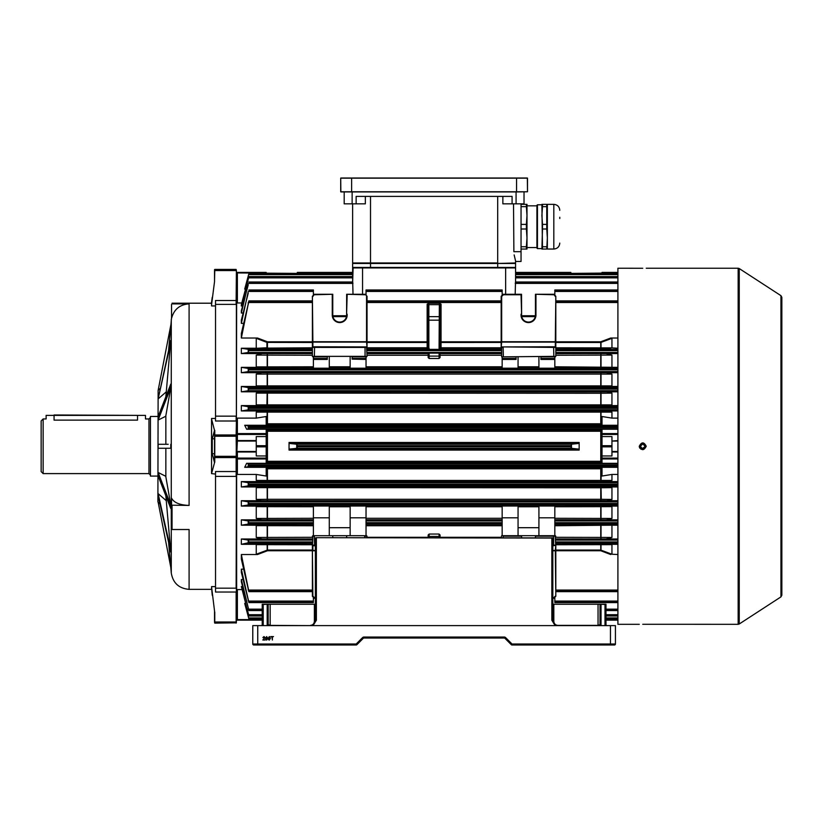 <?xml version="1.0" encoding="UTF-8"?>
<svg xmlns="http://www.w3.org/2000/svg" width="823" height="823" viewBox="0 0 823 823"><rect width="100%" height="100%" fill="white"/><g stroke="black" fill="none" stroke-linecap="round" stroke-linejoin="round"><path stroke-width="1.23" d="M43.135 473.595L41.15 471.61L41.15 420.944L43.135 418.948L43.135 473.595L148.953 473.595L148.953 418.948L145.476 418.948L145.476 415.378L137.523 415.378L137.523 420.131C147.78 418.845 147.78 418.845 137.523 420.131L54.071 420.131C43.814 418.845 43.814 418.845 54.071 420.131L54.071 415.378L46.119 415.378L46.119 418.948L43.135 418.948M157.893 476.085L150.444 476.085L150.444 416.469L157.893 416.469M642.753 448.658L645.139 446.272L642.753 443.885L640.366 446.272L642.279 448.617M640.592 445.253L641.004 444.646M644.388 448.01L643.236 448.607M642.753 443.885L644.08 444.297M643.432 624.287L738.159 624.318L738.159 268.226L739.239 268.545L739.239 623.999L780.945 596.891L780.945 295.663L781.85 297.329L781.85 446.272L781.85 303.399M642.074 268.257L617.908 268.226L617.908 624.318L639.276 624.318M642.753 268.267C638.267 268.226 638.267 268.226 642.753 268.267C647.238 268.226 647.238 268.226 642.753 268.267C647.238 268.226 647.238 268.226 642.753 268.267M642.753 624.287C638.267 624.328 638.267 624.328 642.753 624.287C638.267 624.328 638.267 624.328 642.753 624.287C647.238 624.328 647.238 624.328 642.753 624.287M639.337 446.951L639.276 446.272C641.59 450.757 643.905 450.757 646.23 446.272L640.87 449.204M639.862 448.206L639.543 447.609M646.23 446.272C643.915 441.786 641.601 441.786 639.276 446.272C641.59 441.786 643.905 441.786 646.23 446.272M781.85 446.272L781.85 595.224L780.945 596.891M54.071 414.977L137.523 415.378L46.119 415.378M268.555 639.728L268.226 638.319L269.327 636.58L270.428 638.319L269.327 640.068L268.555 639.728M263.411 639.574L265.099 640.016L262.846 640.016L264.605 637.537L263.988 636.981L262.887 637.547L263.988 636.58L265.047 637.527L263.411 639.574M610.46 625.614L615.429 625.614L615.429 643.998A0.998 0.998 0 0 1 614.431 644.985L512.009 644.985A0.998 0.998 0 0 1 511.309 644.697L512.009 643.998L610.46 643.998L610.46 625.614L257.743 625.614L257.743 643.998L356.194 643.998L356.894 644.697A0.998 0.998 0 0 1 356.194 644.985L253.772 644.985A0.998 0.998 0 0 1 252.774 643.998L252.774 625.614L257.743 625.614M265.911 639.728L265.582 638.319L266.683 636.58L267.784 638.319L266.683 640.068L265.911 639.728M272.372 640.016L271.878 636.981L270.777 636.58L273.473 636.58L272.372 636.981L272.372 640.016M262.568 604.247L263.216 604.494L263.216 625.377L262.218 624.616L262.218 604.247L268.175 604.247L268.175 624.616L270.17 625.377L310.405 625.614C313.398 625.295 315.055 623.639 315.374 620.645L315.374 538.16L315.991 537.686L552.778 538.067M552.212 537.686L552.83 538.16L551.842 537.913L552.83 538.16L552.83 620.645C553.149 623.639 554.805 625.295 557.799 625.614L555.196 625.614L551.842 620.254L551.842 537.913L316.371 537.686M551.842 620.254L552.83 620.645L552.83 604.247L553.828 604.247L553.828 621.396C554.085 623.793 555.402 625.12 557.799 625.377L598.043 625.377L600.029 624.616L600.029 604.247L605.985 604.247L605.985 624.616L605.985 604.247M552.83 597.796L553.828 598.29L552.83 598.29L552.83 599.288M598.043 625.614L598.043 604.247L553.828 604.247M598.043 604.247L600.029 604.247M268.175 604.247L315.374 604.247M310.405 625.377C312.802 625.12 314.129 623.793 314.376 621.396A0.998 0.751 180 0 0 315.374 620.645L316.371 620.254L313.018 625.614M511.309 644.697L504.941 638.319A0.998 0.998 0 0 0 504.232 638.031A0.998 0.998 90 0 1 504.941 638.319L511.309 644.697A0.998 0.998 0 0 0 512.009 644.985A0.998 0.998 90 0 1 511.309 644.697L504.941 638.319A0.998 0.998 0 0 0 504.232 638.031L483.286 638.031M356.894 644.697L363.272 638.319L356.894 644.697L363.272 638.319L362.562 637.619A1.985 1.985 -90 0 1 363.972 637.043L363.972 638.031A0.998 0.998 0 0 0 363.272 638.319A0.998 0.998 90 0 1 363.972 638.031A0.998 0.998 0 0 0 363.272 638.319A0.998 0.998 90 0 1 363.972 638.031A0.998 0.998 0 0 0 363.272 638.319L356.894 644.697A0.998 0.998 -90 0 1 356.194 644.985L356.194 643.998L362.562 637.619A1.985 1.985 0 0 1 363.972 637.043L504.232 637.043L504.232 638.031A0.998 0.998 0 0 1 504.941 638.319A0.998 0.998 0 0 0 504.232 638.031L363.972 638.031A0.998 0.998 0 0 0 363.272 638.319L356.894 644.697A0.998 0.998 90 0 1 356.194 644.985L323.326 644.985M389.886 638.031L475.334 638.031M614.431 644.985A0.998 0.998 0 0 0 615.429 643.998L615.429 625.614L615.429 643.998A0.998 0.998 -90 0 1 614.431 644.985M252.774 643.998A0.998 0.998 90 0 0 253.772 644.985A0.998 0.998 0 0 1 252.774 643.998L252.774 625.614L252.774 643.998L257.743 643.998L257.743 644.985M262.218 624.616L262.218 620.151L262.218 624.616A0.998 0.998 0 0 1 261.22 625.614M267.835 604.247L263.216 604.494M269.172 625.614A0.998 0.998 0 0 1 268.175 624.616L267.187 625.377L267.187 604.494M606.983 625.614A0.998 0.998 0 0 1 605.985 624.616L604.998 625.377L604.998 604.494L605.646 604.247M604.998 604.494L600.379 604.247M601.027 604.494L601.027 625.377L600.029 624.616A0.998 0.998 0 0 1 599.031 625.614M552.83 620.645A0.998 0.751 180 0 0 553.828 621.396M266.22 637.218L266.683 639.666L267.341 638.319L266.22 637.218M268.864 637.218L269.327 639.666L269.985 638.319L268.864 637.218M172.048 505.425L172.048 529.518L171.554 505.178L189.095 505.425L189.095 303.882C179.805 304.541 173.962 309.366 171.554 318.357L171.554 304.376M170.783 444.286L170.783 448.257L158.129 448.257L158.129 444.286L168.18 444.286M168.602 350.207L171.554 317.606M165.845 392.221L158.129 398.918L170.783 340.465L165.845 396.758M165.845 416.222L158.129 420.08L158.129 416.633L170.783 384.043L170.783 387.479L165.845 415.718L165.845 444.286M160.001 503.985L157.893 501.917L158.129 390.4M170.783 325.25L158.129 390.441L160.001 388.559M189.095 303.882L172.048 303.882M215.523 418.475L211.542 418.475L211.542 473.606L214.525 462.752L212.252 453.73L214.525 453.73L214.525 452.239M211.542 303.882L211.542 305.93L215.523 305.93M172.048 303.203L211.418 303.203L211.418 303.882M214.525 462.094L214.525 430.316L212.252 438.824L214.525 438.824L214.525 440.315M215.523 586.624L211.542 586.624L214.525 610.903L214.525 621.879L214.772 612.003L214.772 621.982L236.139 621.982L236.139 592.035L215.523 592.035L215.523 471.548L236.139 471.548L236.139 457.578L214.772 457.578L214.772 462.228M211.542 473.606L215.523 474.069M211.542 589.35L189.095 589.35L189.095 529.518L172.048 529.518M214.525 430.46L211.542 418.948M214.525 621.879L214.772 623.124L236.139 622.846L214.525 622.6L214.772 623.124M211.542 304.932L214.525 281.651L214.525 269.666L236.139 269.419L236.386 270.664L236.139 269.707L236.139 270.561L214.772 270.561L214.525 280.54M165.845 495.785L170.783 552.079L158.129 495.621L158.129 493.635L165.845 500.322M165.845 448.257L165.845 476.826L170.783 505.065L170.783 508.511L158.129 475.91L158.129 472.474L165.845 476.332M168.602 542.347L171.277 573.024L171.277 319.53M214.772 430.316L214.772 434.966L236.139 434.966L236.386 421.232L236.139 476.404L215.523 476.404M236.386 622.6L236.386 589.546L236.139 623.124M236.633 418.537L237.374 418.115L237.374 433.577A0.998 0.885 180 0 0 236.386 434.462L236.633 302.885L237.374 302.967L236.386 303.008L236.386 270.664L236.139 300.518L236.386 270.664M215.523 416.15L236.139 416.15L236.139 421.006L215.523 421.006L215.523 300.518L236.139 300.518L236.139 304.376L215.523 304.376M189.095 505.425C179.805 505.096 173.962 502.678 171.554 498.182L171.554 505.178M158.129 502.112L170.783 567.304M158.129 493.635L170.783 550.093M158.129 472.474L170.783 505.065M158.129 420.08L170.783 387.479M158.129 398.918L170.783 342.461M212.252 595.307L211.542 587.622M212.252 438.824L212.252 453.73M605.985 620.151L605.985 624.616L605.985 620.151L617.908 620.151M312.39 348.108L257.496 348.232L266.93 347.779L266.93 342.409L312.39 342.481L312.39 347.419L366.544 346.915L367.037 356.359L312.39 356.359L312.39 296.249L314.376 294.264L332.759 294.264L332.759 315.127A6.954 6.954 0 0 0 339.714 322.081A6.954 6.954 0 0 0 346.596 314.129L346.668 294.264L365.052 294.264L367.037 296.249L367.037 347.419L367.037 342.481L427.147 342.481A0.998 0.72 180 0 0 428.145 341.761L427.147 341.792L427.147 304.16L428.855 303.203L439.359 303.203L441.056 304.16L440.068 304.191L440.068 348.335L441.056 349.333L439.359 349.364L439.071 348.335L439.359 303.203M501.166 347.121L501.166 296.249L503.151 294.264L521.535 294.264L521.607 314.129A6.954 6.954 0 0 0 528.489 322.081A6.954 6.954 0 0 0 535.444 315.127L535.444 294.264L553.828 294.264L555.813 296.249L555.813 356.359L501.67 356.853L501.67 346.915L555.319 346.915L501.67 346.915L555.319 346.771L555.319 342.101L501.67 342.101L501.166 347.419L503.151 347.419L503.357 356.853M521.607 314.129L521.041 294.757L503.357 294.757L501.67 296.455L501.67 341.74L555.319 341.74L555.813 296.249M501.166 537.686L501.67 535.691L555.319 535.691L555.813 550.062L600.759 550.062L611.952 554.229L611.952 544.651L555.813 544.744M297.381 446.817L296.918 444.245L289.295 443.432L289.048 442.465L289.048 450.078L289.295 449.111L296.918 448.298L297.381 446.817L570.823 446.817L571.285 448.298L578.908 449.111L579.166 450.078L289.048 450.078M289.048 442.465L579.166 442.465L579.166 450.078M579.166 442.465L578.908 443.432L571.285 444.245L570.823 446.817M296.918 273.853L297.381 272.403A32.457 32.457 0 0 0 297.052 273.401L237.374 272.938L237.374 302.967L241.767 302.967M617.908 272.938L571.152 273.401A32.457 32.457 0 0 0 570.823 272.403L570.864 272.506M248.865 591.665L241.355 559.126L241.355 554.527L248.865 591.665L312.39 591.665M243.042 579.526L241.355 579.526L248.916 610.553L262.218 610.553M605.985 610.553L617.908 610.553M248.937 615.995L241.355 586.552L248.937 615.995L262.218 615.995M605.985 615.995L617.908 615.995M248.947 619.143L262.218 619.153L248.947 619.143L244.709 603.444L248.947 619.143M605.985 619.153L617.908 619.153L605.985 619.143M555.813 591.665L617.908 591.665M243.526 569.166L241.355 569.166L248.896 602.58L313.388 602.58L313.388 597.292M617.908 602.58L554.825 602.58L554.825 597.292M367.037 353.623L428.145 353.623L428.145 357.563L428.145 352.532L429.133 352.501L429.133 353.129L439.071 353.129L439.071 352.501L429.133 352.501M501.166 353.623L440.068 353.623L440.068 357.563L439.071 358.489L429.133 358.489L428.145 357.563M439.071 352.501L440.068 352.532L440.068 357.563M428.855 303.203L428.855 349.364L439.359 349.364M428.855 349.364L427.147 349.333L428.145 348.335L428.145 306.012M428.145 534.991L428.145 537.686L428.145 534.991L429.133 534.055L439.071 534.055L440.068 534.991L440.068 537.686L440.068 534.991M365.052 537.686L364.352 535.691L366.544 535.691L350.145 535.691L350.145 506.022L366.04 506.022L366.04 520.969L502.164 520.969L502.164 535.691L518.058 535.691L518.058 517.811L502.164 517.811L502.164 520.969M365.052 536.195L367.037 536.195L366.544 535.691L367.037 537.686M617.908 282.063L515.507 282.063L515.188 294.264M515.579 272.403L570.823 272.403L515.579 272.403L515.579 267.928L505.641 267.917L352.635 267.928L352.635 272.403L297.381 272.403L352.635 272.403M505.641 294.264L505.641 267.434L515.579 267.928L515.579 282.001L515.579 277.855L617.908 277.855M617.908 290.087L554.825 289.974L554.825 295.251M366.04 295.251L366.04 290.087L502.164 289.974L502.164 295.251M313.388 295.251L313.388 289.974L248.896 289.974L313.388 289.974M248.217 293.245L241.355 320.106L241.355 323.388L248.217 291.681M241.355 323.388L243.526 323.388M350.145 356.853L350.145 368.2L366.04 368.2L366.04 359.116L352.131 359.116L366.04 359.435M313.388 359.435L327.297 359.435L327.297 356.853L313.388 356.853L313.388 368.2L329.282 368.2L329.282 356.853M313.388 367.233L257.949 367.346L256.251 366.893L256.251 355.083L262.239 353.561L241.355 353.561L248.217 352.47L248.217 349.312L248.947 349.909L248.217 352.47M248.217 368.437L248.947 369.167L248.217 371.605L248.217 368.437L241.355 367.346L257.949 367.346M554.825 366.791L617.908 367.346M610.265 367.346L554.825 367.233M540.906 358.478L554.825 358.478L554.825 356.853L540.906 356.853L540.906 359.435L554.825 359.435L554.825 368.2L538.921 368.2L538.921 356.853M518.058 356.853L518.058 368.2L502.164 368.2L502.164 359.435L516.072 359.435L516.072 356.853L502.164 356.853L502.164 359.435M256.251 385.894L611.952 385.894L609.802 386.471L258.401 386.471L256.251 385.894L256.251 374.095L261.735 372.696L241.355 372.696L248.217 371.605M248.217 387.561L248.947 388.415L248.217 390.73L248.217 387.561L241.355 386.471L258.401 386.471M609.802 386.471L617.908 386.471M261.735 372.696L606.469 372.696L611.952 374.095L256.251 374.095M617.908 372.696L606.469 372.696M353.016 294.264L352.697 282.063L248.916 282.001L352.656 282.001L353.129 267.434L362.562 267.434L362.562 294.264M248.217 284.943L241.355 310.755L241.355 313.028L248.217 283.822M241.355 313.028L243.042 313.028M554.825 358.478L554.825 359.435M366.04 359.116L366.04 356.853L352.131 356.853L352.131 359.116M501.166 302.504L367.037 302.504L367.037 300.889L501.166 301.084M262.239 353.561L312.39 353.623M248.217 349.312L241.355 348.232L257.496 348.232M312.39 301.084L248.947 301.084L241.355 333.418L241.355 338.016L248.865 300.889L312.39 300.889M241.355 338.016L257.496 338.016L267.454 341.792L312.39 341.792M502.164 517.811L502.164 506.022L518.058 506.022L518.058 517.811M554.825 535.691L538.921 535.691L538.921 506.022L554.825 506.022L554.825 535.691L555.813 536.195L535.444 536.195L535.444 537.686M554.825 506.186L617.908 506.083M248.217 504.983L248.947 504.129L248.412 501.845L241.355 500.723L241.355 506.083L248.217 504.983L248.217 501.824M241.355 506.083L313.388 506.186M329.282 517.811L329.282 506.022L313.388 506.022L313.388 535.691L329.282 535.691L329.282 517.811L313.388 517.811M366.04 535.691L366.04 520.969M521.535 537.686L521.607 535.691L518.058 535.691M538.921 527.697L518.058 527.697M241.355 554.527L257.496 554.527L256.251 554.229L267.454 550.062L312.39 550.062L312.884 535.691L315.086 535.691L314.376 536.195L314.581 545.628L312.884 545.628L314.581 545.628M364.352 535.691L315.086 535.691M554.825 525.311L617.908 525.197M617.908 519.858L554.825 519.786M350.145 527.697L329.282 527.697M248.217 524.107L248.947 523.387L248.371 520.969L241.355 519.858L241.355 525.197L248.217 524.107L248.217 520.949M241.355 525.197L313.388 525.311M313.388 519.786L241.355 519.858M248.896 602.58L241.355 572.438L241.355 569.166M617.908 276.744L515.579 276.744L515.579 274.615L617.908 274.615M515.579 273.401L617.908 273.401L515.579 273.401M315.374 598.29L314.376 598.29L315.374 597.796M521.535 536.195L503.151 536.195L503.151 537.686M332.759 535.691L332.759 537.686M346.668 535.691L346.668 537.686M611.952 554.229L617.908 554.527M610.717 554.527L600.759 550.752L555.813 550.752M555.813 544.435L617.908 544.312M617.908 538.993L555.813 538.931M617.908 425.254L602.014 425.254L602.014 416.52L611.952 418.115L611.952 412.117L256.251 412.117L256.251 418.115L237.374 418.115M256.251 412.117L260.747 410.955L241.355 410.955L241.355 405.595L258.864 405.595L256.251 404.895L256.251 393.106L261.241 391.82L241.355 391.82L241.355 386.471M241.355 367.346L241.355 372.696M241.355 348.232L241.355 353.561M256.251 347.892L256.251 338.325L257.496 338.016M241.355 306.002L248.947 276.579L241.355 304.561L241.355 306.002L242.559 306.002M236.386 419.205L236.386 303.008M245.419 289.099L244.709 289.099L248.947 273.401L244.709 289.099M352.635 276.559L248.937 276.559L352.635 276.579L352.635 274.615L248.577 274.615M237.374 474.439L236.386 473.338L236.386 458.092A0.998 0.885 0 0 0 237.374 458.967L237.374 474.439L256.251 474.439L256.251 480.426L611.952 480.426L611.952 474.439L602.014 476.033L602.014 467.299L617.908 467.299M236.633 474.017L236.633 589.669L237.374 589.587L237.374 619.606L236.386 619.153L236.386 609.215M241.767 589.587L237.374 589.587M241.355 586.552L242.559 586.552M241.355 579.526L241.355 581.799L248.217 607.611M256.251 554.229L256.251 544.651L257.496 544.312L312.39 544.435M312.39 538.931L241.355 538.993L241.355 544.312L257.496 544.312M262.239 538.993L256.251 537.46L256.251 525.66L257.949 525.197M261.735 519.858L256.251 518.449L256.251 506.659L258.401 506.083M261.241 500.723L256.251 499.438L267.454 499.294L600.759 499.294L601.016 500.651L241.355 500.723M256.251 499.438L256.251 487.648L258.864 486.959L617.908 486.959M602.014 468.76L601.274 468.771L601.016 481.517L241.355 481.599L241.355 486.959L258.864 486.959M260.747 481.599L256.251 480.426M236.633 589.669L236.386 473.338M256.251 418.115L266.189 416.52L266.189 425.254L244.709 425.254L248.577 425.861L248.495 428.937L246.643 429.236L266.189 429.236L266.189 434.462L237.374 434.462L237.374 440.562L256.251 440.562L256.251 455.963L266.189 455.963L266.189 436.591L256.251 436.591L256.251 440.562M266.189 430.151L602.014 430.151M617.908 429.236L602.014 429.236L602.014 433.577L617.908 433.577M602.014 424.637L267.187 424.627L266.93 423.783L602.014 423.794M256.251 474.439L266.189 476.033L266.189 467.299L244.709 467.299L248.577 466.682L248.495 463.606L246.643 463.318L266.189 463.318L266.189 458.967L237.374 458.967L237.374 458.092L266.189 458.092L266.189 455.963M601.016 467.927L601.274 468.771L266.93 468.771L267.187 467.927L602.014 467.917M617.908 463.318L602.014 463.318L602.014 455.963L611.952 455.963L611.952 451.488L617.908 451.488M602.014 462.403L266.189 462.403M246.643 463.318L244.709 467.299M244.709 425.254L246.643 429.236M245.419 603.444L244.709 603.444M617.908 441.056L611.952 441.056L617.908 440.562M602.014 455.963L602.014 436.591L611.952 436.591L611.952 440.562M611.952 441.056L611.952 451.488M555.813 341.792L600.759 341.792L610.717 338.016L617.908 338.016M610.717 338.016L611.952 338.325L600.759 342.481L555.813 342.481L555.813 347.419L503.357 346.915M555.813 347.8L611.952 347.892L611.952 338.325M611.952 347.892L617.908 348.232M617.908 353.561L605.975 353.561L611.952 355.083L555.813 355.248M611.952 366.893L611.952 355.083M611.952 385.894L611.952 374.095M617.908 391.82L606.962 391.82L611.952 393.106L600.759 393.26L256.251 393.106M256.251 404.895L611.952 404.895L611.952 393.106M611.952 404.895L609.339 405.595L617.908 405.595M617.908 410.955L607.456 410.955L611.952 412.117M611.952 418.115L617.908 418.115M617.908 474.439L611.952 474.439M611.952 480.426L607.456 481.599L601.016 481.517M617.908 481.599L607.456 481.599M609.339 486.959L611.952 487.648L601.274 487.772L256.251 487.648M601.016 487.051L601.274 499.304L611.952 499.438L611.952 487.648M611.952 499.438L606.962 500.723L601.016 500.651M617.908 500.723L606.962 500.723M609.802 506.083L611.952 506.659L554.825 506.762M554.825 518.295L611.952 518.449L611.952 506.659M611.952 518.449L606.469 519.858M610.265 525.197L554.825 525.753M555.813 537.306L611.952 537.46L611.952 525.66M611.952 537.46L605.975 538.993M610.717 544.312L611.952 544.651M241.355 405.595L248.618 406.747L248.947 407.673L248.453 409.823L241.355 410.955M260.747 410.955L601.016 411.027L601.016 424.627M601.016 405.492L267.187 405.492L266.93 404.782L267.187 391.892L601.016 391.892L601.016 405.492L609.339 405.595M248.217 390.73L241.355 391.82M555.813 353.623L605.975 353.561M610.717 348.232L555.813 348.108M248.916 610.553L248.217 608.722M312.39 550.752L267.454 550.752L257.496 554.527M352.635 282.001L352.635 277.855L248.618 277.855M617.908 301.084L555.813 301.084L555.813 302.504L617.908 302.504M241.355 486.959L248.618 485.807L248.947 484.881L248.453 482.731L241.355 481.599M241.355 544.312L248.947 542.635L248.33 540.094L241.355 538.993M312.39 544.744L256.251 544.651M313.388 525.753L256.251 525.66M256.251 537.46L312.39 537.306M313.388 506.762L256.251 506.659M256.251 518.449L313.388 518.295M267.187 481.517L266.93 468.771L266.189 468.76M266.189 461.302L602.014 461.302M602.014 431.242L266.189 431.242M267.187 341.74L266.93 342.409L256.251 338.325M267.187 348.108L312.39 347.8M256.251 366.893L313.388 366.791M312.39 355.248L256.251 355.083M266.189 423.794L266.93 423.783L267.187 411.027M236.386 456.302L236.139 436.231L214.772 436.231L214.772 456.312L236.139 456.312L236.139 457.578L236.88 451.488L256.251 451.488M256.251 441.056L237.374 441.056L236.386 440.562L236.386 436.252M267.187 353.623L267.187 367.233M601.016 353.623L601.016 367.233M267.187 372.757L267.187 386.368M601.016 372.757L601.016 386.368M601.016 348.108L601.016 341.74M601.016 550.803L601.016 544.435M267.187 550.803L267.187 544.435M267.187 525.311L267.187 538.931M601.016 525.311L601.016 538.931M267.187 506.186L267.187 519.786M601.016 506.186L601.016 519.786M267.187 487.051L267.187 500.651M617.908 451.992L611.952 451.992M602.014 436.591L602.014 433.577M602.014 272.938L602.014 272.403L617.908 272.403M262.218 620.151L237.374 620.151A0.998 0.998 0 0 1 236.386 619.153M256.251 451.992L236.386 451.992M266.189 436.591L266.189 434.462M237.374 441.056L236.88 451.488M237.374 272.403L236.386 273.39A0.998 0.998 0 0 1 237.374 272.403L266.189 272.403L266.189 272.938M266.189 458.092L266.189 458.967M314.376 598.29L312.39 596.305L312.39 550.803L312.884 596.099L314.581 597.796M312.863 545.628L312.39 545.135L312.39 550.803M346.596 535.691L346.596 537.686M314.376 536.195L312.39 536.195L312.884 535.691M552.83 550.453L555.319 550.453L555.813 545.423L552.83 545.772M555.813 545.423L555.813 596.305L553.828 598.29L555.813 596.305L555.319 550.803L552.83 550.803M553.622 545.628L553.622 535.691M521.607 535.691L521.607 537.686M501.67 535.691L503.357 535.691M366.04 517.811L350.145 517.811M538.921 517.811L554.825 517.811M501.67 356.853L553.828 356.359L553.622 346.915M555.319 296.455L553.828 294.264M553.622 294.757L535.444 294.264M555.319 356.853L553.622 356.853M501.166 300.889L367.037 300.889L367.037 296.249L365.052 294.264M367.037 347.121L366.544 342.101L312.884 342.101L312.884 346.771L366.564 346.915L314.581 346.915L314.376 356.359L365.052 356.359L365.052 347.419L312.39 347.399M364.846 346.915L367.037 347.419M312.39 296.249L312.884 341.74L366.544 341.74L366.544 296.455M314.376 294.264L312.884 296.455M364.846 294.757L346.668 294.264M332.759 294.264L314.581 294.757M347.162 294.757L346.596 314.129M366.544 356.853L364.846 356.853M314.581 356.853L312.884 356.853M440.068 306.012L440.068 304.191A0.998 0.998 0 0 0 439.071 303.203M428.145 304.191A0.998 0.998 0 0 1 429.133 303.203A0.998 0.998 0 0 0 428.145 304.191L427.147 304.16M501.166 348.108L441.056 348.108A0.998 0.998 180 0 1 440.068 347.121A0.998 0.679 180 0 0 441.056 347.8L501.166 347.8M441.056 304.16L441.056 341.792L440.068 341.761A0.998 0.72 180 0 0 441.056 342.481L441.056 349.333M367.037 347.8L427.147 347.8A0.998 0.679 180 0 0 428.145 347.121A0.998 0.998 180 0 1 427.147 348.108L367.037 348.108M440.068 348.335L439.071 348.335M429.133 348.335L428.145 348.335M497.689 267.434L497.689 263.463L515.579 263.463L515.579 267.434L352.635 267.434L352.635 263.463L497.689 263.463L515.579 262.959L515.579 261.467L521.041 261.467L521.041 203.847M352.635 267.434L352.635 263.463M514.138 254.904L515.507 260.675M365.34 196.399L365.34 203.847L356.133 203.847L356.133 196.399L512.081 196.399L512.081 203.847L502.863 203.847L502.863 196.399M515.579 261.189L515.579 262.959M513.521 203.847L513.881 251.684L521.041 251.684M352.635 262.959L352.635 203.847L352.635 262.959L497.689 262.959L497.689 196.399M524.025 203.847L524.025 191.924L524.025 203.847L512.081 203.847M344.189 191.924L344.189 203.847L344.189 191.924M356.133 203.847L344.189 203.847M515.579 261.467L521.041 261.467M559.784 218.507L559.784 217.262M553.817 249.04L553.817 204.351L547.357 204.341L547.357 249.04L553.817 249.04C557.438 248.69 559.424 246.705 559.784 243.083M547.357 237.878L546.76 249.05L541.894 249.05L542.491 229L546.76 229L547.357 237.878M537.45 248.608L536.925 248.083L536.925 205.308L537.45 204.793L537.45 248.608L541.894 248.608M521.041 249.05L526.987 249.05L526.987 204.341L521.041 204.341M521.041 229L526.391 229L526.987 237.878L526.391 246.746L521.041 246.746M526.391 249.05L526.391 246.746M521.041 206.645L526.391 206.645L526.987 215.523L526.391 224.391L521.041 224.391M526.391 229L526.391 224.391M526.391 206.645L526.391 204.341M546.76 206.645L546.76 224.391L542.491 224.391L541.894 215.523L542.491 206.645L546.76 206.645L546.76 204.341L541.894 204.341L542.491 249.05M542.491 204.341L542.491 206.645M542.491 224.391L542.491 229M546.76 224.391L546.76 229M546.76 246.746L542.491 246.746M340.712 178.159L340.712 191.769L527.502 191.769L527.502 178.159L340.712 178.159L340.856 191.924L516.566 191.924L516.566 178.015L527.348 178.015L527.502 191.769L516.566 191.924M340.856 178.015L516.566 178.015M504.941 638.319L505.641 637.619A1.985 1.985 0 0 0 504.232 637.043M505.641 637.619L512.009 643.998L512.009 644.985M316.371 537.913L316.371 620.254M601.027 625.614L604.998 625.614M314.376 621.396L314.376 604.247M270.17 604.247L270.17 625.614M263.216 625.614L267.187 625.614M610.46 644.985L610.46 643.998L615.429 643.998M555.937 625.243L557.799 625.377M214.525 457.351L214.525 456.302M214.525 435.192L214.525 436.252M214.525 270.664L214.525 269.954M236.386 416.201L236.386 304.623M215.523 588.167L236.139 588.167L236.386 476.352M236.386 587.931L236.386 591.932M535.948 294.757L535.948 315.127A7.448 7.448 0 0 1 528.489 322.575A7.448 7.448 0 0 1 521.113 314.098M296.712 448.329L296.712 444.225M571.501 448.329L571.501 444.225M248.947 591.47L312.39 591.47M248.947 610.481L262.218 610.481M605.985 610.481L617.908 610.481M248.947 615.964L262.218 615.964M605.985 615.964L617.908 615.964M555.813 591.47L617.908 591.47M248.947 602.457L313.388 602.457M554.825 602.457L617.908 602.457M428.145 355.248L367.037 355.248M366.04 366.791L502.164 366.791M501.166 355.248L440.068 355.248M367.037 352.46L501.166 352.46M427.147 349.333L427.147 341.792L367.037 341.792M367.037 349.384L501.166 349.384M501.166 341.74L501.166 342.45L441.056 342.481L441.056 341.792L501.166 341.792M440.068 537.306L501.166 537.306M502.164 525.753L366.04 525.753M367.037 537.306L428.145 537.306M515.229 283.39L617.908 283.39M521.566 315.754L535.423 315.754M554.825 291.455L617.908 291.455M554.825 290.437L617.908 290.437M366.04 291.455L502.164 291.455M366.04 290.437L502.164 290.437M248.711 291.455L313.388 291.455M248.947 290.437L313.388 290.437M350.145 367.233L329.282 367.233M248.711 368.498L617.908 368.498M538.921 367.233L518.058 367.233M502.164 367.233L366.04 367.233M248.669 387.623L617.908 387.623M248.371 371.574L617.908 371.574M329.282 366.791L350.145 366.791M332.79 315.754L346.637 315.754M248.669 283.39L352.974 283.39M346.504 316.618L332.924 316.618M502.164 359.116L516.072 359.116M518.058 366.791L538.921 366.791M540.906 359.116L554.825 359.116M535.289 316.618L521.7 316.618M267.454 353.623L267.454 367.233M347.1 314.098A7.448 7.448 0 0 1 340.228 322.554A7.448 7.448 0 0 1 332.266 315.127L332.266 294.757M367.037 350.608L501.166 350.608M367.037 349.909L501.166 349.909M367.037 301.547L501.166 301.547M600.759 367.233L600.759 353.623M248.33 352.46L312.39 352.46M248.752 349.384L312.39 349.384M248.947 350.608L312.39 350.608M248.947 349.909L312.39 349.909M248.752 302.504L312.39 302.504M248.947 301.547L312.39 301.547M267.454 341.792L267.454 348.108M518.058 506.186L538.921 506.186M248.669 504.931L617.908 504.931M329.282 506.186L350.145 506.186M366.04 506.186L502.164 506.186M502.164 506.762L366.04 506.762M366.04 518.295L502.164 518.295M366.04 524.045L502.164 524.045M366.04 525.311L502.164 525.311M502.164 519.786L366.04 519.786M538.921 506.762L518.058 506.762M600.759 538.931L600.759 525.311M600.759 519.786L600.759 506.186M554.825 524.045L617.908 524.045M554.825 520.969L617.908 520.969M350.145 506.762L329.282 506.762M267.454 525.311L267.454 538.931M554.825 523.387L617.908 523.387M554.825 522.687L617.908 522.687M248.711 524.045L313.388 524.045M248.371 520.969L313.388 520.969M248.947 523.387L313.388 523.387M248.947 522.687L313.388 522.687M366.04 523.387L502.164 523.387M366.04 522.687L502.164 522.687M554.825 601.088L617.908 601.088M554.825 602.117L617.908 602.117M248.711 601.088L313.388 601.088M248.947 602.117L313.388 602.117M553.622 597.796L555.319 596.099M248.669 609.164L262.218 609.164M605.985 609.164L617.908 609.164M312.39 545.135L315.374 545.135M555.813 590.05L617.908 590.05M555.813 591.007L617.908 591.007M555.813 543.17L617.908 543.17M555.813 540.094L617.908 540.094M555.813 542.635L617.908 542.635M555.813 541.935L617.908 541.935M600.759 550.752L600.759 544.435M248.495 428.937L617.908 428.937M248.577 425.861L617.908 425.861M267.187 424.627L266.189 424.637M266.189 467.917L267.187 467.927M248.577 466.682L617.908 466.682M248.495 463.606L617.908 463.606M248.217 466.734L248.217 463.565M248.217 428.978L248.217 425.81M248.577 617.929L262.218 617.929M605.985 617.929L617.908 617.929M267.454 430.162L267.454 462.392M600.759 462.392L600.759 430.162M515.579 273.483L617.908 273.483M515.579 276.579L617.908 276.579L515.579 276.559M515.404 282.31L617.908 282.31M248.947 427.621L617.908 427.621M248.947 426.921L617.908 426.921M248.453 409.823L617.908 409.823M601.016 411.027L607.456 410.955M248.618 406.747L617.908 406.747M267.187 405.492L258.864 405.595M248.947 408.373L617.908 408.373M248.947 407.673L617.908 407.673M248.412 390.699L617.908 390.699M261.241 391.82L267.187 391.892M601.016 391.892L606.962 391.82M248.947 389.114L617.908 389.114M248.947 388.415L617.908 388.415M248.947 369.866L617.908 369.866M248.947 369.167L617.908 369.167M555.813 352.46L617.908 352.46M555.813 349.384L617.908 349.384M555.813 350.608L617.908 350.608M555.813 349.909L617.908 349.909M248.947 619.071L262.218 619.071M605.985 619.071L617.908 619.071M248.618 614.699L262.218 614.699M605.985 614.699L617.908 614.699M248.947 615.81L262.218 615.81M605.985 615.81L617.908 615.81M248.947 610.244L262.218 610.244M605.985 610.244L617.908 610.244M248.752 590.05L312.39 590.05M248.947 591.007L312.39 591.007M248.947 273.483L352.635 273.483M248.947 273.401L352.635 273.401L248.947 273.401M248.947 276.744L352.635 276.744M248.947 282.31L352.8 282.31M555.813 301.547L617.908 301.547M248.947 465.623L617.908 465.623M248.947 464.923L617.908 464.923M248.618 485.807L617.908 485.807M248.453 482.731L617.908 482.731M248.947 484.881L617.908 484.881M248.947 484.181L617.908 484.181M248.412 501.845L617.908 501.845M248.947 504.129L617.908 504.129M248.947 503.429L617.908 503.429M248.752 543.17L312.39 543.17M248.33 540.094L312.39 540.094M248.947 542.635L312.39 542.635M248.947 541.935L312.39 541.935M267.454 544.435L267.454 550.752M267.454 506.186L267.454 519.786M267.454 487.062L267.454 500.651M600.759 500.651L600.759 487.062M267.454 467.927L267.454 481.517M600.759 481.517L600.759 467.927M601.016 430.162L601.016 462.392M267.187 462.392L267.187 430.162M600.759 348.108L600.759 341.792M267.454 372.757L267.454 386.357M600.759 386.357L600.759 372.757M600.759 405.492L600.759 391.892M267.454 391.892L267.454 405.492M600.759 424.617L600.759 411.027M267.454 411.027L267.454 424.617M248.217 543.231L248.217 540.073M248.217 485.858L248.217 482.69M248.217 304.592L248.217 302.483M248.217 279.213L248.217 278.493M248.217 590.07L248.217 587.961M248.217 600.872L248.217 599.298M248.217 614.051L248.217 613.33M248.217 409.854L248.217 406.685M289.295 449.111L578.908 449.111M296.918 448.298L571.285 448.298M578.908 443.432L289.295 443.432M296.918 444.245L571.285 444.245M297.381 445.727L570.823 445.727M605.985 619.606L617.908 619.606M617.908 458.967L602.014 458.967M602.014 458.092L617.908 458.092M617.908 434.462L602.014 434.462M602.014 445.706L611.952 445.706M602.014 446.848L611.952 446.848M237.374 620.151L237.374 619.606L262.218 619.606M236.386 434.462L237.374 434.462L237.374 433.577L266.189 433.577M237.374 451.488L237.374 458.092L236.386 458.092M266.189 446.848L256.251 446.848M266.189 445.706L256.251 445.706M315.374 545.772L312.884 545.772L312.884 550.453L315.374 550.453M315.374 550.803L312.884 550.803L312.39 550.103M552.83 545.135L555.813 545.135M555.813 550.103L555.813 550.803M555.813 341.74L555.813 342.45M367.037 341.74L367.037 342.45M312.39 342.45L312.39 341.74M502.164 358.478L516.072 358.478M327.297 358.478L313.388 358.478M327.297 359.116L313.388 359.116M366.04 358.478L352.131 358.478M439.071 537.686L439.071 534.055M429.133 534.055L429.133 536.452L439.071 536.452A0.998 0.988 0 0 1 440.068 537.44M428.145 537.44A0.998 0.988 0 0 1 429.133 536.452L429.133 537.686M428.145 320.168L440.068 320.168M428.145 317.349A0.998 0.7 180 0 1 429.133 316.649L439.071 316.649A0.998 0.7 180 0 1 440.068 317.349M428.145 305.364A0.998 0.7 180 0 1 429.133 304.654L439.071 304.654A0.998 0.7 180 0 1 440.068 305.364M428.145 353.129L429.133 353.129L429.133 356.102L439.071 356.102L439.071 353.129L440.068 353.129M428.145 355.104A0.998 0.988 -0 0 0 429.133 356.102L429.133 358.489M439.071 358.489L439.071 356.102A0.998 0.988 -0 0 0 440.068 355.104M370.515 267.434L370.515 196.399M352.131 191.924L352.131 203.847M516.072 191.924L516.072 203.847M351.637 178.015L351.637 191.924M148.953 473.595L150.444 475.087M148.953 418.948L150.444 417.456M780.945 295.663L739.239 268.545M738.159 268.226L646.23 268.226M738.159 624.318L739.239 623.999M315.435 538.067L315.991 537.686M189.095 589.35C178.951 588.496 173.015 583.054 171.277 573.024M214.772 269.419L236.139 269.419M211.418 303.203L212.252 297.237M554.825 289.974L617.908 289.974M366.04 289.974L502.164 289.974M515.548 282.001L617.908 282.001M555.813 300.889L617.908 300.889M553.817 204.351C557.438 204.711 559.424 206.696 559.784 210.318M526.987 247.558L536.925 247.558M526.987 205.832L536.925 205.832M537.45 204.793L541.894 204.793"/></g></svg>
